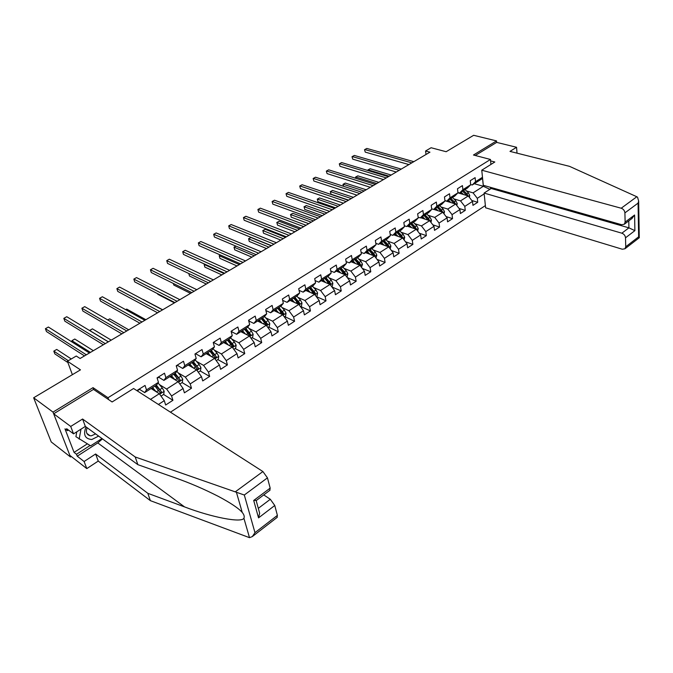 <?xml version="1.0" encoding="UTF-8"?>
<svg xmlns="http://www.w3.org/2000/svg" width="673" height="673" viewBox="0 0 673 673"><rect width="100%" height="100%" fill="white"/><g stroke="black" fill="none" stroke-linecap="round" stroke-linejoin="round"><path stroke-width="1.01" d="M170.454 412.187L485.384 205.585M93.707 389.541L93.025 387.648L53.007 412.112L70.488 456.975L71.262 456.471M70.488 456.975L51.232 441.942L33.65 397.785L80.466 369.856L67.409 361.224L72.373 374.684M517.032 153.166L516.553 147.278L496.666 142.382L496.531 140.909L473.657 135.298L446.14 151.719L431.115 147.74L425.563 150.996L426.026 154.479M53.007 412.112L33.65 397.785M496.531 140.909L473.464 155.017L490.457 159.467L490.937 164.431M490.457 159.467L108 397.726L108.673 399.636M474.28 183.704L483.34 186.295L482.541 178.463L472.219 185.008L475.533 181.685L475.104 177.647L470.259 180.701L470.705 184.747L462.889 189.685L462.427 185.622L457.489 188.734L457.968 192.806L450.001 197.845L449.505 193.757L444.474 196.928L444.979 201.025L436.861 206.157L436.331 202.06L431.191 205.29L431.738 209.404L423.46 214.645L422.896 210.514L417.655 213.812L418.236 217.951L409.79 223.293L409.184 219.146L403.834 222.511L404.456 226.666L395.842 232.126L395.194 227.954L389.734 231.386L390.399 235.567L381.599 241.127L380.918 236.946L375.349 240.446L376.047 244.644L367.071 250.331L366.339 246.116L360.652 249.7L361.401 253.914L352.231 259.719L351.466 255.488L345.653 259.139L346.444 263.379L337.089 269.301L336.264 265.053L330.334 268.788L331.175 273.045L321.61 279.093L320.743 274.82L314.686 278.639L315.57 282.921L305.803 289.096L304.886 284.805L298.703 288.7L299.636 293.007L289.651 299.325L288.683 295.01L282.357 298.989L283.341 303.313L273.137 309.773L272.119 305.433L265.65 309.504L266.693 313.854L256.262 320.449L255.185 316.091L248.573 320.255L249.666 324.622L238.999 331.377L237.872 326.994L231.1 331.259L232.261 335.642L221.341 342.549L220.155 338.149L213.232 342.507L214.443 346.915L203.28 353.981L202.026 349.556L194.943 354.023L196.222 358.448L184.797 365.675L183.477 361.241L176.225 365.801L177.571 370.251L165.869 377.654L164.481 373.195L157.061 377.873L158.475 382.331L146.495 389.911L145.04 385.436L137.435 390.222L137.755 391.19M475.533 181.685L482.482 177.293M490.432 187.321L490.592 188.877M484.181 193.874L477.308 198.325L477.729 202.27L471.807 200.495M158.416 404.456L164.279 400.671L165.659 405.011L172.919 400.292L171.573 395.96L183.098 388.506L184.402 392.83L191.502 388.22L190.215 383.904L201.479 376.628L202.724 380.926L209.656 376.426L208.437 372.127L219.44 365.01L220.626 369.3L227.407 364.892L226.246 360.619L237.005 353.661L238.124 357.927L244.753 353.619L243.651 349.363L254.175 342.557L255.244 346.814L261.721 342.599L260.678 338.359L270.967 331.705L271.976 335.936L278.319 331.814L277.326 327.591L287.396 321.088L288.355 325.295L294.564 321.265L293.621 317.059L303.473 310.69L304.381 314.888L310.455 310.943L309.563 306.753L319.204 300.52L320.07 304.692L326.01 300.831L325.168 296.667L334.607 290.568L335.423 294.715L341.245 290.938L340.445 286.791L349.691 280.818L350.465 284.948L356.168 281.247L355.411 277.116L364.463 271.261L365.195 275.383L370.781 271.749L370.066 267.644L378.933 261.906L379.622 266.003L385.091 262.453L384.426 258.365L393.116 252.745L393.764 256.817L399.123 253.334L398.492 249.271L407.014 243.761L407.619 247.815L412.877 244.4L412.28 240.354L420.633 234.953L421.205 238.991L426.354 235.643L425.799 231.613L433.984 226.321L434.522 230.343L439.57 227.053L439.057 223.049L447.082 217.859L447.579 221.854L452.534 218.632L452.054 214.645L459.928 209.555L460.391 213.534L465.253 210.371L464.799 206.409L472.522 201.412L472.959 205.366L477.729 202.27M67.409 361.224L76.268 356.025L80.087 358.499L429.938 152.174L425.563 150.996M470.705 184.747L467.399 188.061L459.617 192.991L457.926 192.495M457.918 192.848L468.273 195.936L460.534 200.891L453.829 198.855M459.617 192.991L462.889 189.685M472.522 201.412L468.273 195.936M464.799 206.409L460.534 200.891M457.968 192.806L454.704 196.104L446.771 201.134L444.929 200.562M444.946 200.731L455.646 204.02L447.755 209.076L441.025 206.964M446.771 201.134L450.001 197.845M459.928 209.555L455.646 204.02M452.054 214.645L447.755 209.076M444.979 201.025L441.766 204.306L433.673 209.438L431.662 208.79M433.749 209.387L442.775 212.264L434.724 217.413L427.978 215.225M433.673 209.438L436.861 206.157M447.082 217.859L442.775 212.264M439.057 223.049L434.724 217.413M431.738 209.404L428.566 212.668L420.314 217.901L418.126 217.177M420.633 217.699L429.643 220.668L421.441 225.918L414.677 223.646M420.314 217.901L423.46 214.645M433.984 226.321L429.643 220.668M425.799 231.613L421.441 225.918M418.236 217.951L415.106 221.198L406.694 226.532L404.313 225.724M407.266 226.17L416.259 229.232L407.888 234.591L401.108 232.235M406.694 226.532L409.79 223.293M420.633 234.953L416.259 229.232M412.28 240.354L407.888 234.591M404.456 226.666L401.377 229.905L392.796 235.34L390.214 234.431M393.629 234.81L402.605 237.973L394.067 243.441L387.261 240.993M392.796 235.34L395.842 232.126M407.014 243.761L402.605 237.973M398.492 249.271L394.067 243.441M390.399 235.567L387.37 238.78L378.613 244.333L375.828 243.306M379.723 243.626L388.674 246.89L379.959 252.468L373.145 249.927M378.613 244.333L381.599 241.127M393.116 252.745L388.674 246.89M384.426 258.365L379.959 252.468M376.047 244.644L373.078 247.832L364.143 253.502L361.123 252.358M365.54 252.619L374.466 255.992L365.574 261.688L358.734 259.038M364.143 253.502L367.071 250.331M378.933 261.906L374.466 255.992M370.066 267.644L365.574 261.688M361.401 253.914L358.49 257.086L349.363 262.865L346.115 261.587M351.062 261.789L359.954 265.28L350.885 271.084L344.021 268.342M349.363 262.865L352.231 259.719M364.463 271.261L359.954 265.28M355.411 277.116L350.885 271.084M346.444 263.379L343.6 266.525L334.279 272.43L330.771 270.992M336.29 271.152L345.148 274.761L335.886 280.691L329.004 277.831M334.279 272.43L337.089 269.301M349.691 280.818L345.148 274.761M340.445 286.791L335.886 280.691M331.175 273.045L328.39 276.157L318.876 282.189L315.09 280.591M321.206 280.717L330.031 284.435L320.567 290.492L313.668 287.514M318.876 282.189L321.61 279.093M334.607 290.568L330.031 284.435M325.168 296.667L320.567 290.492M315.57 282.921L312.861 286L303.136 292.166L299.064 290.374M305.803 290.475L314.594 294.32L304.928 300.503L298.004 297.407M303.136 292.166L305.803 289.096M319.204 300.52L314.594 294.32M309.563 306.753L304.928 300.503M299.636 293.007L296.995 296.061L287.06 302.354L282.668 300.351M290.08 300.444L298.82 304.415L288.944 310.741L281.995 307.502M287.06 302.354L289.651 299.325M303.473 310.69L298.82 304.415M293.621 317.059L288.944 310.741M283.341 303.313L280.776 306.333L270.622 312.768L265.894 310.522M274.012 310.623L282.71 314.728L272.615 321.189L265.65 317.816M270.622 312.768L273.137 309.773M287.396 321.088L282.71 314.728M277.326 327.591L272.615 321.189M266.693 313.854L264.203 316.84L253.83 323.419L248.732 320.895M257.591 321.029L266.239 325.269L255.925 331.873L248.926 328.357M253.83 323.419L256.262 320.449M270.967 331.705L266.239 325.269M260.678 338.359L255.925 331.873M249.666 324.622L247.269 327.574L236.652 334.296L231.344 331.562M240.816 331.663L249.414 336.046L238.865 342.801L231.84 339.116M236.652 334.296L238.999 331.377M254.175 342.557L249.414 336.046M243.651 349.363L238.865 342.801M232.261 335.642L229.947 338.553L219.087 345.434L213.821 342.599M223.672 342.532L232.202 347.066L221.417 353.964L214.359 350.12M219.087 345.434L221.341 342.549M237.005 353.661L232.202 347.066M226.246 360.619L221.417 353.964M214.443 346.915L212.231 349.783L201.126 356.816L195.893 353.889M206.131 353.645L214.603 358.33L203.574 365.389L196.474 361.359M201.126 356.816L203.28 353.981M219.44 365.01L214.603 358.33M208.437 372.127L203.574 365.389M196.222 358.448L194.102 361.266L182.736 368.468L177.554 365.439M188.204 365.01L196.6 369.856L185.311 377.082L178.177 372.85M182.736 368.468L184.797 365.675M201.479 376.628L196.6 369.856M190.215 383.904L185.311 377.082M177.571 370.251L175.552 373.027L163.918 380.396L158.786 377.259M169.857 376.636L178.177 381.65L166.626 389.044L159.451 384.603M163.918 380.396L165.869 377.654M183.098 388.506L178.177 381.65M171.573 395.96L166.626 389.044M158.475 382.331L156.565 385.057L144.661 392.603L139.58 389.356M151.08 388.531L159.324 393.713L150.491 399.375M144.661 392.603L146.495 389.911M164.279 400.671L159.324 393.713M93.025 387.648L108 397.726M472.219 185.008L470.679 184.562M466.389 190.905L473.069 192.865L483.34 186.295L489.894 189.323M477.308 198.325L473.069 192.865M172.919 400.292L163.615 394.454M160.065 392.233L159.644 391.964M191.502 388.22L182.105 382.575M209.656 376.426L200.184 370.966M189.399 364.758L188.978 364.514M227.407 364.892L217.85 359.609M208.016 354.175L206.561 353.367M244.753 353.619L235.138 348.513M226.153 343.743L223.764 342.473M261.721 342.599L252.039 337.653M278.319 331.814L268.577 327.028M294.564 321.265L284.763 316.63M310.455 310.943L300.612 306.459M326.01 300.831L316.251 296.541M341.245 290.938L331.949 287.001M356.168 281.247L347.302 277.621M370.781 271.749L362.318 268.418M385.091 262.453L377.023 259.374M399.123 253.334L391.417 250.499M412.877 244.4L405.508 241.784M426.354 235.643L419.313 233.228M439.57 227.053L432.832 224.816M452.534 218.632L446.081 216.563M465.253 210.371L459.079 208.453M140.018 388.599L137.57 390.626L139.765 389.238M86.337 354.806L45.394 328.693L48.38 327.028L89.4 352.997M137.536 390.542L137.637 390.096M84.487 355.899L46.462 331.537L45.394 328.693L48.38 327.028M71.262 358.961L56.725 349.438L53.798 351.129L54.833 353.889L67.897 362.545M56.725 349.438L53.798 351.129L68.301 360.694M86.018 426.909C82.989 434.674 84.924 438.88 91.814 439.519L98.637 436.096M87.153 427.734C85.597 432.016 86.573 434.691 90.073 435.751L91.402 435.793L95.608 433.892M101.976 438.527L90.636 445.837L75.906 436.684L76.798 431.805M79.162 439.133L80.996 429.155M102.473 438.889L97.77 442.918L77.227 456.185L84.1 461.501L95.616 453.997L147.824 493.317L150.373 500.653L249.506 537.668L252.316 536.583L254.974 532.663L277.385 515.383L277.04 517.487M147.824 493.317L184.553 506.904C211.28 517.158 241.615 523.215 243.904 518.227C244.644 516.654 244.089 514.719 242.238 512.439C238.612 508.292 230.646 502.941 218.346 496.388C204.205 489.145 189.778 482.936 175.064 477.78L137.872 464.673L85.336 426.413L73.55 433.858L66.644 428.693L67.409 430.678L64.978 428.852L74.064 452.391L76.486 454.267L90.073 445.509M84.1 461.501L86.809 468.593L69.866 455.385L53.663 413.794L93.497 389.398L112.113 401.966L133.574 388.506L262.907 471.546L267.45 477.855L270.167 488.118L269.797 490.373M95.616 453.997L98.25 461.072L86.809 468.593M150.373 500.653L98.25 461.072M267.45 477.855L244.307 495.017L135.206 456.975L82.586 419.018L70.715 426.446L73.55 433.858M70.715 426.446L53.663 413.794M77.227 456.185L76.486 454.267M82.586 419.018L85.336 426.413M135.206 456.975L137.872 464.673M258.314 508.342L270.302 499.273L274.769 505.49L277.385 515.383M270.302 499.273L263.749 494.907M68.436 430.039L67.409 430.678M74.064 452.391L87.305 443.886M256.489 500.359L253.704 500.46L270.167 488.118M274.769 505.49L258.541 517.874L259.66 513.205L258.415 508.695M636.818 196.752L637.541 197.181L638.66 201.059L638.071 203.12L624.906 212.878C624.628 210.599 623.391 209.042 621.204 208.226L636.818 196.752L569.518 166.349L509.983 151.391L516.553 147.278M491.097 187.506L491.197 188.482L484.097 193.067L485.603 207.789L622.289 249.229L624.981 248.766L625.73 246.781L625.511 237.805C625.242 235.575 624.022 234.044 621.86 233.195L628.927 227.844L634.891 230.646L625.511 237.805M484.097 193.067L621.86 233.195M490.6 160.897L494.815 162L481.759 170.193L483.298 185.285L621.633 224.715L624.317 224.235L625.124 222.115L624.906 212.878M481.759 170.193L621.204 208.226M496.666 142.382L475.264 155.488M491.197 188.482L628.927 227.844L628.775 220.887M625.124 222.115L634.597 215.015L631.661 218.717M625.73 246.781L638.635 236.829L639.232 237.762M159.299 376.459L157.188 378.268L159.021 377.107M105.299 343.625L63.834 318.354L66.753 316.722L108.294 341.859M103.373 344.761L64.852 321.181L63.834 318.354L66.753 316.722M178.135 364.606L176.343 366.196L177.84 365.262M123.84 332.689L81.887 308.234L84.739 306.636L126.776 330.965M121.838 333.875L82.863 311.044L81.887 308.234L84.739 306.636M161.032 396.111L163.707 394.395L164.17 391.249L162.336 388.043L158.054 382.937M156.06 391.661L152.628 387.555M154.05 390.399L152.005 387.951M154.941 386.092L160.553 393.125L161.478 391.762L156.397 385.166M155.766 385.562L161.478 391.762M93.337 350.683L74.77 339.032L71.902 340.689L90.434 352.391M72.482 342.288L71.902 340.689L74.77 339.032M179.868 384.005L182.316 382.441L182.778 379.32L180.978 376.148L176.831 371.269M174.761 379.589L171.422 375.643M172.734 378.369L170.774 376.047M173.684 374.213L179.262 381.154L180.162 379.808L175.106 373.305M174.45 373.717L180.162 379.808M111.222 340.134L92.437 328.853L89.627 330.468L108.378 341.808M89.669 330.586L92.437 328.853M196.533 353.022L195.061 354.41L196.222 353.687M141.978 321.997L99.562 298.324L102.363 296.751L144.846 320.306M139.9 323.217L100.504 301.117L99.562 298.324L102.363 296.751M214.519 341.699L213.341 342.902L214.182 342.372M159.72 311.532L116.875 288.616L119.617 287.077L162.53 309.874M157.575 312.794L117.775 291.401L116.875 288.616L119.617 287.077M232.101 330.628L231.748 331.301M177.092 301.285L133.834 279.102L136.518 277.596L179.834 299.67M174.879 302.589L134.701 281.878L133.834 279.102L136.518 277.596M198.283 372.186L200.495 370.764L200.975 367.668L199.2 364.522L195.17 359.845M193.05 367.803L189.786 364M191.006 366.625L189.121 364.43M191.998 362.604L197.551 369.46L198.417 368.131L193.387 361.721M192.714 362.15L198.417 368.131M128.728 329.812L109.749 318.867L107.815 319.986M107.747 319.944L109.749 318.867M216.269 360.627L218.271 359.34L218.759 356.278L217.009 353.165L213.089 348.664M210.927 356.295L207.738 352.627M208.866 355.151L207.048 353.064M209.9 351.256L215.419 358.019L216.26 356.715L211.263 350.389M210.565 350.835L216.26 356.715M145.873 319.7L126.701 309.092L125.683 309.681M125.632 309.656L126.701 309.092M233.851 349.337L235.651 348.177L236.147 345.14L234.423 342.061L230.603 337.72M228.408 345.047L225.295 341.497M226.33 343.945L224.58 341.951M227.407 340.159L232.9 346.839L233.708 345.552L228.736 339.318M228.021 339.772L232.437 344.879L233.708 345.552M162.673 309.79L143.324 299.519M249.296 319.801L248.926 320.491M194.085 291.266L150.449 269.78L153.082 268.308L196.777 289.676M191.813 292.604L151.282 272.54L150.449 269.78L153.082 268.308M251.054 338.292L252.653 337.257L253.149 334.245L251.458 331.192L247.731 327.011M245.51 334.06L242.465 330.62M243.424 332.992L241.733 331.082M157.65 293.706L157.827 294.311L174.408 302.867M244.526 329.307L249.986 335.911L250.768 334.632L245.83 328.483M245.09 328.954L249.498 333.985L250.768 334.632M266.113 309.218L265.742 309.891M210.733 281.449L166.736 260.644L169.318 259.198L213.366 279.892M208.394 282.828L167.535 263.395L166.736 260.644L169.318 259.198M267.871 327.49L269.284 326.573L269.789 323.587L268.115 320.567L264.472 316.52M262.251 323.309L259.256 319.978M260.14 322.283L258.508 320.449M173.348 283.468L173.811 285.066L190.526 293.361M261.275 318.699L266.701 325.21L267.459 323.957L262.546 317.892M261.797 318.363L266.18 323.326L267.459 323.957M227.028 271.833L182.703 251.694L185.235 250.272L229.611 270.319M224.639 273.246L183.468 254.428L182.703 251.694L185.235 250.272M284.326 316.916L285.554 316.125L286.067 313.164L284.418 310.169L280.851 306.249M278.622 312.802L275.686 309.563M276.51 311.801L274.921 310.051M188.793 273.499L189.483 275.997L206.325 284.048M277.663 308.31L283.055 314.745L283.796 313.509L278.908 307.519M278.134 308.007L282.5 312.895L283.796 313.509M242.995 262.42L198.358 242.911L200.84 241.523L245.519 260.931M240.547 263.866L199.09 245.637L198.358 242.911L200.84 241.523M300.419 306.577L301.487 305.895L302 302.959L300.377 299.99L296.852 296.154M294.656 302.522L291.762 299.367M292.528 301.554L290.98 299.872M204.693 264.127L204.146 264.447L204.861 267.105L221.821 274.912M293.697 298.147L299.056 304.499L299.779 303.279L294.917 297.373M294.135 297.87L298.476 302.69L299.779 303.279M204.626 264.102L204.146 264.447L224.084 273.575M258.634 253.199L213.703 234.305L216.142 232.942L261.107 251.736M256.135 254.672L214.409 237.014L213.669 234.297L216.142 232.942M214.409 237.014L213.669 234.297M316.184 296.457L317.076 295.876L317.597 292.965L315.999 290.021L312.482 286.244M310.354 292.461L307.511 289.398M308.209 291.527L306.703 289.903M220.475 255.033L219.255 255.74L219.936 258.382L237.005 265.953M314.695 294.463L315.427 293.268L310.598 287.438M309.79 287.943L314.123 292.696L315.427 293.268M309.403 288.195L314.325 294.202M219.936 258.382L219.205 255.69L239.319 264.59M219.205 255.69L220.408 255.008M273.961 244.164L228.761 225.859L231.15 224.521L276.384 242.726M271.412 245.662L229.434 228.559L228.702 225.867L231.15 224.521M229.434 228.559L228.702 225.867M331.604 286.547L332.344 286.075L332.866 283.182L331.293 280.271L327.793 276.536M325.724 282.618L322.922 279.623M323.57 281.709L322.106 280.145M234.726 249.826L234.002 247.159L235.912 246.108L234.069 247.193L234.726 249.826L251.904 257.17M330.191 284.654L330.746 283.468L325.942 277.713M325.126 278.227L329.434 282.912L330.746 283.468M324.773 278.454L329.577 284.208M234.002 247.159L254.259 255.774M288.978 235.306L243.533 217.581L245.872 216.269L291.359 233.901M286.387 236.829L244.173 220.256L243.441 217.606L245.872 216.269M244.173 220.256L243.441 217.606M346.713 276.839L347.302 276.468L347.823 273.6L346.275 270.714L342.784 267.038M340.774 272.977L338.014 270.058M338.612 272.102L337.181 270.588M271.244 245.763L250.92 237.485L248.615 238.814L249.246 241.43L266.516 248.556M345.333 274.996L345.745 273.869L344.467 271.867L340.975 268.182M340.143 268.712L344.433 273.331L345.745 273.869M339.831 268.906L344.576 274.525M249.246 241.43L248.615 238.814L268.914 247.134M248.514 238.797L250.92 237.485M303.708 226.616L258.028 209.454L260.325 208.159L306.038 225.245M301.067 228.172L258.642 212.121L257.902 209.488L260.325 208.159M258.642 212.121L257.902 209.488M361.51 267.341L362.478 264.22L360.947 261.351L357.472 257.725M355.521 263.538L352.803 260.687M353.35 262.689L351.954 261.225M285.579 237.308L265.154 229.274L262.891 230.578L263.488 233.186L280.851 240.101M360.139 265.515L360.442 264.464L359.18 262.487L355.706 258.853M354.856 259.383L359.13 263.942L360.442 264.464M354.578 259.559L359.247 265.002M263.488 233.186L262.891 230.578L283.299 238.654M262.764 230.587L265.154 229.274M318.144 218.102L272.245 201.471L274.5 200.209L320.432 216.756M315.469 219.684L272.834 204.129L272.102 201.53L274.5 200.209M272.834 204.129L272.102 201.53M376.005 258.028L376.83 255.025L375.324 252.182L371.866 248.606M369.965 254.293L367.29 251.509M367.795 253.469L366.432 252.055M299.636 229.013L279.118 221.224L276.897 222.502L277.469 225.102L294.917 231.798M374.634 256.22L374.844 255.252L373.591 253.292L370.133 249.708M369.275 250.255L373.523 254.747L374.844 255.252M369.031 250.406L373.633 255.681M277.469 225.102L276.897 222.502L297.407 230.334M276.746 222.519L279.118 221.224M332.302 209.757L286.202 193.647L288.423 192.402L334.548 208.428M329.585 211.356L286.765 196.289L286.033 193.715L288.423 192.402M286.765 196.289L286.033 193.715M390.205 248.909L390.904 246.007L389.415 243.197L385.974 239.664M384.132 245.233L381.482 242.516M381.953 244.434L380.615 243.062M313.441 220.879L292.831 213.316L290.652 214.578L291.199 217.16L308.722 223.663M388.826 247.092L388.96 246.217L387.715 244.282L384.266 240.749M383.4 241.296L387.631 245.738L388.96 246.217M383.189 241.43L387.724 246.545M291.199 217.16L290.652 214.578L311.246 222.166M290.475 214.603L292.831 213.316M346.191 201.564L299.906 185.958L302.084 184.739L348.387 200.268M343.432 203.187L300.444 188.591L299.712 186.042L302.084 184.739M300.444 188.591L299.712 186.042M404.12 239.967L404.692 237.174L403.228 234.389L399.796 230.906M398.012 236.358L395.396 233.691M395.825 235.584L394.521 234.254M326.994 212.887L306.299 205.551L304.162 206.788L304.684 209.362L322.274 215.663M402.723 238.133L401.554 235.449L398.13 231.966M397.247 232.522L401.461 236.904L402.791 237.367M397.07 232.631L401.545 237.603M304.684 209.362L304.162 206.788L324.84 214.157M303.96 206.83L306.299 205.551M359.811 193.53L313.366 178.412L315.502 177.218L361.973 192.259M357.026 195.178L313.879 181.029L313.147 178.513L315.502 177.218M313.879 181.029L313.147 178.513M417.697 231.117L418.211 228.517L416.764 225.749L413.357 222.317M411.615 227.651L409.041 225.051M409.428 226.91L408.149 225.615M340.294 205.038L319.524 197.929L317.42 199.141L317.925 201.698L335.583 207.822M416.335 229.342L415.132 226.793L411.716 223.352M410.824 223.916L415.014 228.24L416.351 228.694M410.681 224.008L415.09 228.837M317.925 201.698L317.42 199.141L338.183 206.291M317.202 199.2L319.524 197.929M373.179 185.647L326.582 171.001L328.676 169.832L375.298 184.394M370.36 187.313L327.07 173.609L326.338 171.11L328.676 169.832M327.07 173.609L326.338 171.11M430.989 222.418L431.469 220.021L430.039 217.278L426.648 213.888M424.966 219.12L422.417 216.571M422.77 218.405L421.508 217.143M353.359 197.34L332.521 190.442L330.451 191.628L330.931 194.177L348.648 200.117M429.668 220.702L428.44 218.304L425.042 214.906M424.141 215.478L428.306 219.743L429.643 220.189M424.024 215.553L428.373 220.248M330.931 194.177L330.451 191.628L351.281 198.56M330.207 191.704L332.521 190.442M386.302 177.908L339.554 163.724L341.615 162.572L388.38 176.679M383.45 179.59L340.025 166.315L339.293 163.85L341.615 162.572M340.025 166.315L339.293 163.85M444.029 213.896L444.474 211.692L443.061 208.975L439.679 205.627M438.047 210.758L435.532 208.26M435.852 210.06L434.623 208.832M442.733 212.247L441.488 209.976L438.106 206.628M437.198 207.2L441.345 211.415L442.683 211.844M437.114 207.259L441.395 211.827M366.188 189.769L345.283 183.081L343.247 184.251L364.143 190.981M343.516 186.286L342.986 184.335L345.283 183.081M342.986 184.335L343.617 186.32M399.182 170.311L352.307 156.573L354.326 155.438L401.226 169.108M396.296 172.019L352.753 159.156L352.021 156.708L354.326 155.438M352.753 159.156L352.021 156.708M456.816 205.534L457.228 203.524L455.84 200.823L452.475 197.526M450.893 202.556L448.395 200.1M448.689 201.883L447.478 200.689M455.528 203.986L454.292 201.807L450.927 198.501M450.001 199.082L454.14 203.246L455.478 203.658M449.951 199.124L454.174 203.566M378.781 182.341L357.817 175.855L355.824 177.007L376.779 183.527M355.79 178.303L355.537 177.1L357.817 175.855M355.537 177.1L356.059 178.387M411.826 162.858L364.833 149.549L366.819 148.439L413.828 161.671M408.906 164.574L365.254 152.115L364.53 149.692L366.819 148.439M365.254 152.115L364.53 149.692M469.367 197.332L469.746 195.507L468.366 192.831L465.018 189.567M463.487 194.505L461.022 192.099M461.283 193.849L460.096 192.688M468.072 195.877L466.852 193.799L463.504 190.526M465.026 194.968L465.901 194.413L462.544 191.14L466.683 195.229L468.029 195.624M465.901 194.413L466.717 195.473M391.156 175.047L370.142 168.746L368.181 169.882L389.187 176.208M367.963 170.521L367.879 169.991L370.142 168.746M367.879 169.991L368.308 170.622M249.506 537.668L243.904 518.227M242.238 512.439L236.433 492.308M244.307 495.017L254.974 532.663M258.541 517.874L253.704 500.46M235.331 491.812L262.907 471.546M97.77 442.918L184.553 506.904M638.635 236.829L638.071 203.12M634.597 215.015L634.891 230.646M159.669 394.201L164.153 391.324M160.031 389.507L162.336 388.043M156.363 391.854L158.576 390.433M178.522 382.121L182.77 379.404M178.732 377.578L180.978 376.148M175.182 379.841L177.31 378.487M196.937 370.327L200.958 367.744M197.004 365.927L199.2 364.522M193.58 368.114L195.607 366.81M214.939 358.793L218.742 356.354M214.864 354.536L217.009 353.165M211.558 356.648L213.501 355.403M232.538 347.52L236.13 345.215M232.328 343.398L234.423 342.061M229.131 345.434L230.999 344.248M249.742 336.5L253.141 334.321M249.405 332.504L251.458 331.192M246.318 334.473L248.101 333.328M266.567 325.715L269.772 323.663M266.113 321.845L268.115 320.567M263.135 323.747L264.834 322.661M283.03 315.174L286.05 313.239M282.458 311.422L284.418 310.169M279.581 313.256L281.213 312.213M299.149 304.852L301.984 303.035M298.45 301.218L300.377 299.99M295.674 302.985L297.239 301.992M314.914 294.749L317.58 293.041M314.114 291.224L315.999 290.021M311.431 292.94L312.92 291.989M330.35 284.864L332.857 283.257M329.45 281.449L331.293 280.271M326.859 283.097L328.281 282.189M345.468 275.181L347.815 273.675M344.467 271.867L346.275 270.714M341.96 273.465L343.323 272.599M360.274 265.692L362.461 264.287M359.18 262.487L360.947 261.351M356.757 264.026L358.053 263.202M374.777 256.405L376.821 255.092M373.591 253.292L375.324 252.182M371.252 254.781L372.489 253.99M388.986 247.302L390.887 246.082M387.715 244.282L389.415 243.197M385.461 245.721L386.639 244.964M402.908 238.377L404.683 237.241M401.554 235.449L403.228 234.389M399.383 236.837L400.502 236.122M416.562 229.636L418.202 228.584M415.132 226.793L416.764 225.749M413.029 228.13L414.097 227.449M429.946 221.055L431.46 220.088M428.44 218.304L430.039 217.278M426.404 219.6L427.422 218.952M443.07 212.651L444.458 211.759M441.488 209.976L443.061 208.975M439.528 211.229L440.495 210.615M455.941 204.407L457.219 203.591M454.292 201.807L455.84 200.823M452.399 203.019L453.316 202.43M468.576 196.314L469.729 195.574M466.852 193.799L468.366 192.831M86.876 433.404L90.073 435.751M270.024 490.196L256.312 500.493M259.66 513.205L256.161 500.552M277.268 517.31L252.316 536.583M624.317 224.235L632.233 218.288M639.333 237.687L624.981 248.766M639.257 237.392L638.66 201.059M160.132 392.864L160.553 393.125"/></g></svg>
